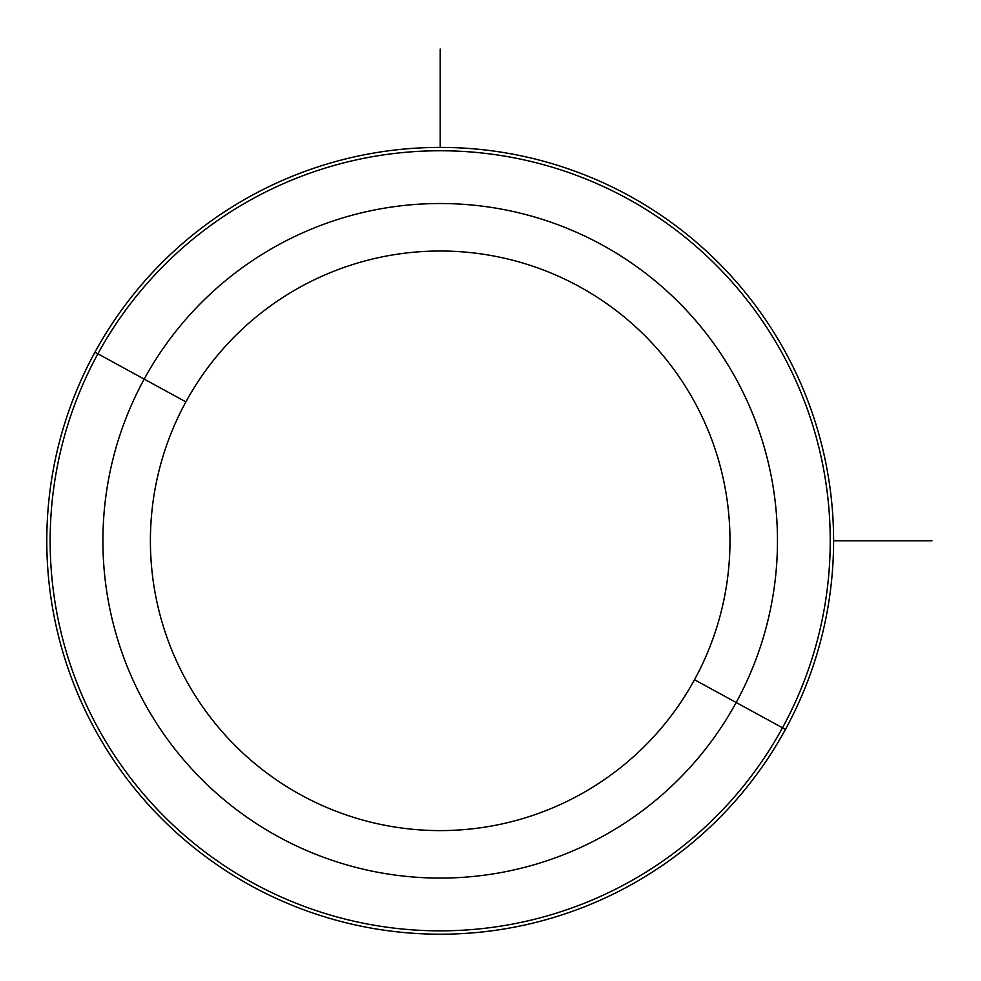 <?xml version="1.0" encoding="UTF-8"?>
<svg xmlns="http://www.w3.org/2000/svg" width="981" height="981" viewBox="0 0 981 981"><rect width="100%" height="100%" fill="white"/><g stroke="black" fill="none" stroke-linecap="round" stroke-linejoin="round"><path stroke-width="1.47" d="M694.511 679.735A289.787 289.787 0 0 1 301.265 795.125A289.787 289.787 0 0 1 185.875 401.879A289.787 289.787 0 0 1 579.121 286.489A289.787 289.787 0 0 1 694.511 679.735L736.191 702.506A337.292 337.292 0 0 1 278.494 836.805A337.292 337.292 0 0 1 144.195 379.107L185.875 401.879A289.787 289.787 0 0 0 301.265 795.125A289.787 289.787 0 0 0 694.511 679.735A289.787 289.787 0 0 0 579.121 286.489A289.787 289.787 0 0 0 185.875 401.879L144.195 379.107A337.292 337.292 0 0 1 601.893 244.809A337.292 337.292 0 0 1 736.191 702.506L694.511 679.735M785.438 729.41A393.406 393.406 0 0 0 628.796 195.562A393.406 393.406 0 0 0 94.949 352.204A393.406 393.406 0 0 0 251.59 886.051A393.406 393.406 0 0 0 785.438 729.41A393.406 393.406 0 0 1 251.59 886.051A393.406 393.406 0 0 1 94.949 352.204L97.892 353.81A390.058 390.058 0 0 1 627.19 198.505A390.058 390.058 0 0 1 782.495 727.804L736.191 702.506A337.292 337.292 0 0 0 601.893 244.809A337.292 337.292 0 0 0 144.195 379.107L97.892 353.81L144.195 379.107A337.292 337.292 0 0 0 278.494 836.805A337.292 337.292 0 0 0 736.191 702.506L782.495 727.804A390.058 390.058 0 0 1 253.196 883.108A390.058 390.058 0 0 1 97.892 353.81A390.058 390.058 0 0 0 253.196 883.108A390.058 390.058 0 0 0 782.495 727.804L785.438 729.41L782.495 727.804A390.058 390.058 0 0 0 627.19 198.505A390.058 390.058 0 0 0 97.892 353.81L94.949 352.204A393.406 393.406 0 0 1 628.796 195.562A393.406 393.406 0 0 1 785.438 729.41M833.592 540.813L931.95 540.813M440.187 147.408L440.187 49.05"/></g></svg>
